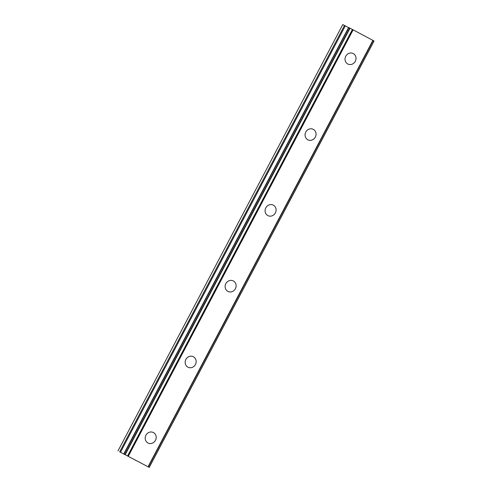 <?xml version="1.0" encoding="UTF-8"?>
<svg xmlns="http://www.w3.org/2000/svg" width="492" height="492" viewBox="0 0 492 492"><rect width="100%" height="100%" fill="white"/><g stroke="black" fill="none" stroke-linecap="round" stroke-linejoin="round"><path stroke-width="0.74" d="M153.295 432.486A5.892 5.406 -63.8 0 1 155.454 440.315A5.892 5.406 -63.8 0 1 148.086 443.058A5.892 5.406 -63.8 0 1 145.927 435.229A5.892 5.406 -63.8 0 1 153.301 432.493A5.892 5.406 -63.8 0 1 155.46 440.322A5.892 5.406 -63.8 0 1 148.086 443.058M193.264 356.688A5.892 5.406 -63.8 0 1 195.422 364.517A5.892 5.406 -63.8 0 1 188.055 367.26A5.892 5.406 -63.8 0 1 185.89 359.431A5.892 5.406 -63.8 0 1 193.264 356.688A5.892 5.406 -63.8 0 1 195.429 364.517A5.892 5.406 -63.8 0 1 188.055 367.26M233.226 280.889A5.892 5.406 -63.8 0 1 235.385 288.718A5.892 5.406 -63.8 0 1 228.017 291.455A5.892 5.406 -63.8 0 1 225.859 283.626A5.892 5.406 -63.8 0 1 233.226 280.889A5.892 5.406 -63.8 0 1 235.391 288.718A5.892 5.406 -63.8 0 1 228.017 291.455M273.195 205.084A5.892 5.406 -63.8 0 1 275.354 212.913A5.892 5.406 -63.8 0 1 267.98 215.656A5.892 5.406 -63.8 0 1 265.821 207.827A5.892 5.406 -63.8 0 1 273.195 205.084A5.892 5.406 -63.8 0 1 275.354 212.913A5.892 5.406 -63.8 0 1 267.986 215.656M313.158 129.285A5.892 5.406 -63.8 0 1 315.317 137.114A5.892 5.406 -63.8 0 1 307.949 139.851A5.892 5.406 -63.8 0 1 305.79 132.022A5.892 5.406 -63.8 0 1 313.158 129.285A5.892 5.406 -63.8 0 1 315.323 137.114A5.892 5.406 -63.8 0 1 307.949 139.857M353.127 53.48A5.892 5.406 -63.8 0 1 355.286 61.309A5.892 5.406 -63.8 0 1 347.912 64.052A5.892 5.406 -63.8 0 1 345.753 56.223A5.892 5.406 -63.8 0 1 353.127 53.487A5.892 5.406 -63.8 0 1 355.286 61.316A5.892 5.406 -63.8 0 1 347.918 64.052M117.951 450.979L342.758 24.6L344.511 25.467L119.704 451.847L149.242 467.4L119.704 451.847M348.803 27.7L344.511 25.467M124.07 453.999L348.853 27.607L349.751 28.05L124.95 454.43M148.295 466.859L373.114 40.485L349.751 28.05M148.307 466.865L373.114 40.485L373.957 40.965L149.15 467.351M149.217 467.382L373.957 40.965M130.232 457.412L131.77 458.175M135.017 459.971L136.481 460.69M149.242 467.4L374.049 41.02M350.046 28.204L125.239 454.583M352.438 29.446L127.637 455.832M353.139 29.815L128.338 456.195M372.881 40.35L148.074 466.73M345.298 25.867L120.491 452.253M348.57 27.577L123.769 453.956M352.579 29.52L127.772 455.899M373.096 40.473L148.289 466.853M348.853 27.607L124.045 453.987"/></g></svg>
